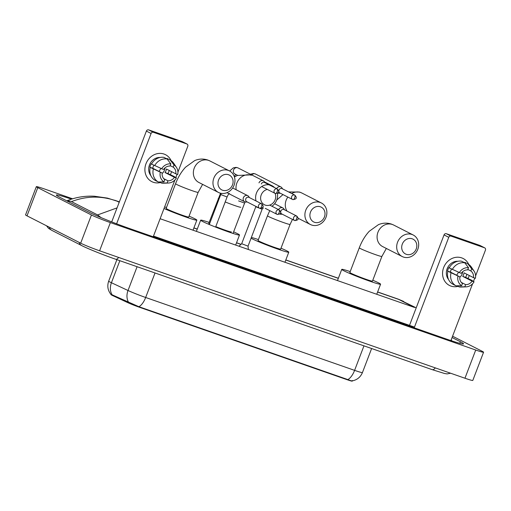<?xml version="1.0" encoding="UTF-8"?>
<svg xmlns="http://www.w3.org/2000/svg" width="511" height="511" viewBox="0 0 511 511"><rect width="100%" height="100%" fill="white"/><g stroke="black" fill="none" stroke-linecap="round" stroke-linejoin="round"><path stroke-width="0.77" d="M111.558 294.675L112.152 294.828A13.229 10.463 -65 0 1 111.43 282.743A15.113 0.843 20.9 0 1 110.146 282.123A15.113 0.843 20.9 0 1 108.683 281.146C107.016 286.032 107.795 290.491 111.021 294.508L110.989 294.585A10.201 0.568 20.9 0 0 112.848 295.665L127.731 302.621A10.201 0.568 20.9 0 0 139.644 307.335L346.937 379.641A10.201 0.568 20.9 0 0 352.232 381.123L352.328 380.874M112.152 294.828L138.928 306.721L347.863 379.596C351.153 380.944 352.635 381.244 352.296 380.51M461.695 257.883A15.113 13.375 -63 0 1 468.766 264.43A15.113 13.375 -63 0 0 463.17 258.509A15.113 13.375 -63 0 0 461.695 257.883A15.113 13.375 -63 0 0 443.657 267.566A15.113 13.375 -63 0 0 450.926 286.077A15.113 13.375 -63 0 1 449.45 285.445A15.113 13.375 -63 0 1 444.002 266.729A15.113 13.375 -63 0 1 461.695 257.883M469.277 275.493A15.113 13.375 -63 0 1 468.012 278.457A15.113 13.375 -63 0 0 469.277 275.493M458.092 286.364A15.113 13.375 -63 0 1 450.926 286.077A15.113 13.375 -63 0 0 458.092 286.364M450.9 340.588L472.598 283.771M473.48 281.452L474.77 278.08M475.594 275.921L485.45 250.109A1.891 1.674 117 0 0 484.543 247.797L479.835 245.401A1.891 1.674 -63 0 1 480.021 245.478L484.728 247.873M451.009 236.101A1.891 1.674 117 0 0 448.754 237.308L444.046 234.913A1.891 1.674 -63 0 1 446.301 233.706L451.009 236.101L484.543 247.797M414.197 327.813L448.754 237.308M446.301 233.706L479.835 245.401M444.046 234.913L409.509 325.373M458.399 272.28A9.447 8.361 -63 0 1 456.534 275.186M467.852 269.45L470.848 270.977A7.556 6.688 -63 0 1 473.461 277.626L464.045 272.829A7.556 6.688 117 0 1 462.704 276.355L472.113 281.152A7.556 6.688 -63 0 1 465.636 284.627L461.299 282.417M462.685 271.68A7.556 6.688 -63 0 1 459.817 277.313M448.543 279.485A10.961 9.696 -63 0 1 447.668 267.579A10.961 9.696 -63 0 1 457.818 261.281M449.265 267.732L448.888 267.54A10.961 9.696 -63 0 0 447.54 271.066L459.862 276.879L450.453 272.082A7.556 6.688 117 0 1 451.481 269.073M472.113 281.152L474.061 281.829L471.602 280.213L465.61 277.371A10.961 9.696 -63 0 0 466.862 274.266M459.862 276.879A7.556 6.688 -63 0 0 462.474 283.528L461.644 285.694L455.984 285.802L452.848 284.199A12.468 11.031 -63 0 1 447.828 271.418M449.175 267.898A12.468 11.031 -63 0 1 461.625 261.21L464.767 262.807L468.517 267.707L467.686 269.878A7.556 6.688 -63 0 0 461.209 273.353L449.175 267.898M456.949 285.783L459.146 286.901L464.812 286.799L465.636 284.627M474.061 281.829A9.824 8.693 -63 0 1 466.096 286.85L461.241 287.035A12.468 11.031 -63 0 1 459.146 286.901M455.984 285.802A12.468 11.031 -63 0 1 450.964 273.021M452.312 269.495A12.468 11.031 -63 0 1 464.767 262.807M466.096 286.85A9.824 8.693 -63 0 1 464.812 286.799M461.644 285.694A9.824 8.693 -63 0 1 457.92 276.202M459.268 272.676A9.824 8.693 -63 0 1 468.517 267.707M470.848 270.977L471.679 268.812L467.929 263.912L464.793 262.309L464.627 262.737M467.929 263.912A12.468 11.031 -63 0 1 471.385 267.112L474.093 271.156A9.824 8.693 -63 0 1 475.409 278.303L473.461 277.626M471.679 268.812A9.824 8.693 -63 0 1 474.093 271.156M462.704 276.355L465.61 277.371M447.54 271.066L450.453 272.082M412.217 238.803A8.31 7.358 117 0 0 402.298 244.13A8.31 7.358 117 0 0 406.296 254.312A8.31 7.358 117 0 0 416.216 248.985A8.31 7.358 117 0 0 412.217 238.803M403.377 257.039A12.092 10.699 -63 0 1 402.195 256.535A12.092 10.699 -63 0 1 397.839 241.556A12.092 10.699 -63 0 1 411.994 234.479A12.092 10.699 -63 0 1 413.175 234.983A12.092 10.699 -63 0 1 417.532 249.962A12.092 10.699 -63 0 1 403.377 257.039M349.869 272.484A12.092 0.677 20.9 0 0 351.044 273.264A12.092 0.677 20.9 0 0 363.628 278.438A12.092 0.677 20.9 0 0 372.462 281.107L381.883 256.439A12.092 0.677 20.9 0 1 375.611 254.682A12.092 0.677 20.9 0 1 360.466 248.595A12.092 0.677 20.9 0 1 359.29 247.809L349.869 272.484M372.8 280.226A20.785 1.163 -159.1 0 1 378.562 282.864A20.785 1.163 -159.1 0 1 380.58 284.212A20.785 1.163 -159.1 0 1 365.397 279.619A20.785 1.163 -159.1 0 1 343.769 270.728A20.785 1.163 -159.1 0 1 341.75 269.38A20.785 1.163 -159.1 0 1 350.207 271.603M320.416 206.789A8.31 7.358 117 0 0 310.496 212.116A8.31 7.358 117 0 0 314.495 222.298A8.31 7.358 117 0 0 324.415 216.971A8.31 7.358 117 0 0 320.416 206.789M311.582 225.019A12.092 10.699 -63 0 1 310.401 224.514A12.092 10.699 -63 0 1 306.044 209.542A12.092 10.699 -63 0 1 320.193 202.465A12.092 10.699 -63 0 1 321.374 202.969A12.092 10.699 -63 0 1 325.731 217.942A12.092 10.699 -63 0 1 311.582 225.019M258.068 240.464A12.092 0.677 20.9 0 0 259.243 241.249A12.092 0.677 20.9 0 0 271.826 246.417A12.092 0.677 20.9 0 0 280.66 249.093L290.082 224.418A12.092 0.677 20.9 0 1 283.809 222.662A12.092 0.677 20.9 0 1 268.665 216.575A12.092 0.677 20.9 0 1 267.489 215.789L258.068 240.464M280.999 248.212A20.785 1.163 -159.1 0 1 286.767 250.844A20.785 1.163 -159.1 0 1 288.785 252.191A20.785 1.163 -159.1 0 1 273.596 247.599A20.785 1.163 -159.1 0 1 251.968 238.707A20.785 1.163 -159.1 0 1 251.061 238.228M251.355 237.462A20.785 1.163 -159.1 0 1 258.406 239.582M267.298 189.415A8.31 7.358 117 0 0 260.687 196.99A8.31 7.358 117 0 0 265.209 205.103A8.31 7.358 117 0 0 273.538 202.477A8.31 7.358 117 0 0 275.11 193.388M256.043 200.957A12.092 10.699 -63 0 1 269.086 184.829M269.144 184.841A12.092 10.699 -63 0 1 270.913 185.269A12.092 10.699 -63 0 1 272.095 185.774A12.092 10.699 -63 0 1 274.586 187.607M220.567 193.228L208.788 223.275A12.092 0.677 20.9 0 0 209.555 223.844M233.636 231.853A20.785 1.163 -159.1 0 1 237.481 233.655A20.785 1.163 -159.1 0 1 239.499 235.003A20.785 1.163 -159.1 0 1 224.31 230.41A20.785 1.163 -159.1 0 1 202.682 221.519A20.785 1.163 -159.1 0 1 200.67 220.171A20.785 1.163 -159.1 0 1 209.12 222.394M215.776 226.616A12.092 0.677 20.9 0 0 231.381 231.898M277.422 193.286A12.092 10.699 -63 0 1 271.941 206.265M228.494 174.724A8.31 7.358 117 0 0 218.574 180.051A8.31 7.358 117 0 0 222.572 190.233A8.31 7.358 117 0 0 232.492 184.905A8.31 7.358 117 0 0 228.494 174.724M219.653 192.96A12.092 10.699 -63 0 1 218.472 192.455A12.092 10.699 -63 0 1 214.115 177.477A12.092 10.699 -63 0 1 228.27 170.399A12.092 10.699 -63 0 1 229.452 170.904A12.092 10.699 -63 0 1 233.808 185.883A12.092 10.699 -63 0 1 219.653 192.96M166.145 208.399A12.092 0.677 20.9 0 0 167.321 209.184A12.092 0.677 20.9 0 0 179.904 214.358A12.092 0.677 20.9 0 0 188.738 217.028L198.159 192.353A12.092 0.677 20.9 0 1 191.88 190.597A12.092 0.677 20.9 0 1 176.742 184.509A12.092 0.677 20.9 0 1 175.567 183.73L166.145 208.399M164.631 206.91A20.785 1.163 -159.1 0 1 166.484 207.517M189.076 216.147A20.785 1.163 -159.1 0 1 194.838 218.785A20.785 1.163 -159.1 0 1 196.856 220.126A20.785 1.163 -159.1 0 1 184.886 216.696A20.785 1.163 -159.1 0 1 164.025 208.507M277.812 193.011L277.805 193.011A3.398 3.009 117 0 0 277.812 193.011A3.398 3.009 117 0 0 278.144 193.158A3.398 3.009 117 0 0 279.274 193.299L280.303 193.222M282.532 188.846L281.989 187.965A3.398 3.009 117 0 0 280.903 186.956A3.398 3.009 117 0 0 280.571 186.809A3.398 3.009 117 0 0 276.655 188.661M294.809 195.1L282.04 188.597A2.459 2.172 117 0 0 279.811 192.973L292.579 199.475A2.459 2.172 117 0 0 292.822 199.577A2.459 1.137 109.2 0 0 292.886 199.609A2.459 1.137 109.2 0 0 294.719 197.808A2.459 1.137 -70.8 0 0 294.572 194.998A2.459 2.172 117 0 0 292.579 199.475L292.886 199.609C297.025 199.13 297.012 197.636 294.809 195.1A2.459 2.172 117 0 0 294.572 194.998M265.005 182.734L264.462 181.852A3.398 3.009 117 0 0 263.376 180.843A3.398 3.009 117 0 0 263.044 180.696A3.398 3.009 117 0 0 258.988 182.881M277.288 188.987C279.485 191.523 279.498 193.017 275.365 193.497A2.459 1.137 109.2 0 0 277.192 191.695A2.459 1.137 -70.8 0 0 277.045 188.885A2.459 2.172 117 0 1 277.288 188.987L264.519 182.484A2.459 2.172 117 0 0 261.345 183.954M238.956 246.219L241.684 243.721L248.039 246.142L248.372 249.502M279.728 213.968L279.741 213.975A3.398 3.009 117 0 0 279.741 213.975A3.398 3.009 117 0 0 280.073 214.115A3.398 3.009 117 0 0 281.197 214.262L282.225 214.179M284.455 209.804L283.912 208.929A3.398 3.009 117 0 0 282.826 207.913A3.398 3.009 117 0 0 282.494 207.773A3.398 3.009 117 0 0 278.578 209.625M296.738 216.064L283.969 209.555A2.459 2.172 117 0 0 281.733 213.93L294.508 220.439A2.459 2.172 117 0 0 294.745 220.541A2.459 1.137 109.2 0 0 294.815 220.567A2.459 1.137 109.2 0 0 296.642 218.772A2.459 1.137 -70.8 0 0 296.495 215.961A2.459 2.172 117 0 0 294.508 220.439L294.815 220.567C298.948 220.094 298.935 218.599 296.738 216.064A2.459 2.172 117 0 0 296.495 215.961M262.207 207.862L262.213 207.862A3.398 3.009 117 0 0 262.213 207.862A3.398 3.009 117 0 0 262.545 208.003A3.398 3.009 117 0 0 263.465 208.156M249.406 197.578L248.863 196.703A3.398 3.009 117 0 0 247.778 195.687A3.398 3.009 117 0 0 247.445 195.547A3.398 3.009 117 0 0 243.383 197.725A3.398 3.009 117 0 0 244.692 201.749A3.398 3.009 117 0 0 245.025 201.89A3.398 3.009 117 0 0 246.149 202.037L247.177 201.96M261.689 203.838L248.914 197.329A2.459 2.172 117 0 0 246.685 201.711L259.46 208.213A2.459 2.172 117 0 0 259.697 208.316A2.459 1.137 109.2 0 0 259.76 208.341A2.459 1.137 109.2 0 0 261.594 206.546A2.459 1.137 -70.8 0 0 261.447 203.736A2.459 2.172 117 0 0 259.46 208.213L259.76 208.341C263.9 207.868 263.887 206.374 261.689 203.838A2.459 2.172 117 0 0 261.447 203.736M164.025 154.054A15.113 13.375 -63 0 1 171.102 160.607A15.113 13.375 -63 0 0 165.5 154.686A15.113 13.375 -63 0 0 164.025 154.054A15.113 13.375 -63 0 0 145.986 163.744A15.113 13.375 -63 0 0 153.255 182.255A15.113 13.375 -63 0 1 151.78 181.622A15.113 13.375 -63 0 1 146.338 162.9A15.113 13.375 -63 0 1 164.025 154.054M171.607 171.67A15.113 13.375 -63 0 1 170.342 174.634A15.113 13.375 -63 0 0 171.607 171.67M160.422 182.542A15.113 13.375 -63 0 1 153.255 182.255A15.113 13.375 -63 0 0 160.422 182.542M153.223 236.785L174.928 179.942M175.816 177.624L177.1 174.257M177.93 172.098L187.786 146.287A1.891 1.674 117 0 0 186.873 143.974L182.172 141.573A1.891 1.674 -63 0 1 182.35 141.656L187.058 144.051M153.345 132.279A1.891 1.674 117 0 0 151.09 133.486L146.382 131.091A1.891 1.674 -63 0 1 148.637 129.877L153.345 132.279L186.873 143.974M116.604 223.792L151.09 133.486M148.637 129.877L182.172 141.573M146.382 131.091L111.705 221.902M160.735 168.458A9.447 8.361 -63 0 1 158.87 171.357M170.182 165.628L173.184 167.154A7.556 6.688 -63 0 1 175.797 173.804L166.382 169.007A7.556 6.688 117 0 1 165.034 172.533L174.449 177.33A7.556 6.688 -63 0 1 167.972 180.805L163.629 178.595M165.021 167.857A7.556 6.688 -63 0 1 162.147 173.491M150.879 175.663A10.961 9.696 -63 0 1 150.004 163.75A10.961 9.696 -63 0 1 160.147 157.458M151.595 163.91L151.218 163.718A10.961 9.696 -63 0 0 149.876 167.244L162.198 173.057L152.783 168.26A7.556 6.688 117 0 1 153.817 165.245M174.449 177.33L176.397 178.007L173.938 176.391L167.947 173.548A10.961 9.696 -63 0 0 169.198 170.444M162.198 173.057A7.556 6.688 -63 0 0 164.81 179.7L163.98 181.871L158.321 181.973L155.178 180.377A12.468 11.031 -63 0 1 150.164 167.595M151.505 164.069A12.468 11.031 -63 0 1 163.961 157.382L167.097 158.985L170.846 163.884L170.022 166.049A7.556 6.688 -63 0 0 163.546 169.531L151.505 164.069M159.285 181.961L161.482 183.079L167.142 182.976L167.972 180.805M176.397 178.007A9.824 8.693 -63 0 1 168.432 183.027L163.571 183.213A12.468 11.031 -63 0 1 161.482 183.079M158.321 181.973A12.468 11.031 -63 0 1 153.3 169.192M154.641 165.673A12.468 11.031 -63 0 1 167.097 158.985M168.432 183.027A9.824 8.693 -63 0 1 167.142 182.976M163.98 181.871A9.824 8.693 -63 0 1 160.25 172.373M161.597 168.854A9.824 8.693 -63 0 1 170.846 163.884M173.184 167.154L174.015 164.989L170.259 160.084L167.123 158.487L166.963 158.915M170.259 160.084A12.468 11.031 -63 0 1 173.721 163.29L176.429 167.327A9.824 8.693 -63 0 1 177.739 174.481L175.797 173.804M174.015 164.989A9.824 8.693 -63 0 1 176.429 167.327M165.034 172.533L167.947 173.548M149.876 167.244L152.783 168.26M452.574 336.2L482.103 351.249A15.113 0.843 -159.1 0 1 483.572 352.226L472.803 380.42A15.113 0.843 -159.1 0 1 464.959 378.229L99.6 250.792A15.113 0.843 -159.1 0 1 80.674 243.179L27.019 215.853A15.113 0.843 -159.1 0 1 25.55 214.869L36.319 186.675A15.113 0.843 -159.1 0 1 44.163 188.872L72.588 198.785M483.572 352.226A15.113 0.843 -159.1 0 1 475.728 350.029L110.37 222.592A15.113 0.843 -159.1 0 1 91.437 214.984L37.782 187.652A15.113 0.843 -159.1 0 1 36.319 186.675M71.431 199.143A32.5 1.814 20.9 0 0 56.357 195.042A32.5 1.814 20.9 0 0 59.512 197.144L89.323 212.333A32.5 1.814 20.9 0 0 130.018 228.692L446.665 339.138A32.5 1.814 20.9 0 0 463.534 343.858A32.5 1.814 20.9 0 0 460.379 341.75L452.069 337.522M451.27 339.623L451.737 340.843M414.466 327.097L153.498 236.076M101.05 217.603L97.601 214.92L71.483 201.615L69.515 200.995L67.037 200.976M67.152 200.695C75.877 197.22 84.979 195.732 94.458 196.237L107.47 198.115L116.974 201.142C101.759 195.624 86.595 195.783 71.483 201.615M416.203 307.826L398.382 299.19L377.629 291.947M97.601 214.92L117.057 207.881M346.937 379.641L347.071 379.29M139.644 307.335L139.778 306.99M127.731 302.621L127.929 302.11M112.848 295.665L113.04 295.154M138.928 306.721A13.229 6.119 -70.8 0 0 145.667 297.485L354.596 370.36A13.229 6.119 109.2 0 1 347.863 379.596M128.702 302.518A13.229 10.463 -65 0 1 128.018 290.497A15.113 0.843 20.9 0 0 145.667 297.485L155.025 272.97M363.96 345.845L354.596 370.36A15.113 0.843 20.9 0 0 362.446 372.551L371.618 348.521M119.849 260.699L111.43 282.743L128.018 290.497L137.095 266.716M359.29 247.809C361.769 241.313 365.09 235.807 369.249 231.285L378.421 224.674C382.675 222.86 387.012 222.668 391.452 224.093L393.566 224.993A12.092 10.699 117 0 0 392.384 224.489A12.092 10.699 117 0 0 378.229 231.572A12.092 10.699 117 0 0 382.586 246.545L402.195 256.535M288.606 191.938L299.65 192.072L301.765 192.979A12.092 10.699 117 0 0 300.583 192.475A12.092 10.699 117 0 0 291.724 193.528M287.859 197.074A12.092 10.699 117 0 0 287.041 211.126M225.198 201.947A12.092 0.677 20.9 0 0 234.523 205.473A12.092 0.677 20.9 0 0 240.802 207.23M251.297 175.286A12.092 10.699 117 0 0 240.138 178.09A12.092 10.699 117 0 0 236.165 189.773M218.21 198.6A12.092 0.677 20.9 0 0 218.976 199.169M175.567 183.73C178.045 177.228 181.367 171.722 185.525 167.206L194.697 160.588C198.945 158.78 203.289 158.589 207.728 160.013L209.842 160.914A12.092 10.699 117 0 0 208.66 160.409A12.092 10.699 117 0 0 194.506 167.487A12.092 10.699 117 0 0 198.862 182.465L218.472 192.455M250.377 174.219L253.558 173.478L255.5 174.015A3.398 3.009 117 0 0 255.168 173.874A3.398 3.009 117 0 0 254.989 173.817A3.398 3.009 117 0 0 251.776 174.934M277.045 188.885A2.459 2.172 117 0 0 275.059 193.362L275.365 193.497A2.459 1.137 109.2 0 1 275.295 193.465A2.459 2.172 117 0 1 275.059 193.362L262.284 186.86M229.663 171.013L233.316 167.876L236.031 167.365L237.979 167.902A3.398 3.009 117 0 0 237.647 167.761A3.398 3.009 117 0 0 237.462 167.704A3.398 3.009 117 0 0 233.623 169.85A3.398 3.009 117 0 0 234.888 173.964L237.615 175.35M241.684 243.721L255.787 206.783L262.143 209.21L262.66 208.041M265.286 208.367L277.288 214.454C281.427 213.981 281.414 212.487 279.21 209.951A2.459 2.172 117 0 0 276.981 214.326A2.459 2.172 117 0 0 277.224 214.428A2.459 1.137 109.2 0 0 277.288 214.454A2.459 1.137 109.2 0 0 279.115 212.659A2.459 1.137 -70.8 0 0 278.974 209.849M238.592 200.893L244.616 203.097L245.133 201.928M209.299 224.514L220.739 194.557L227.095 196.984C227.746 195.317 228.519 194.148 229.407 193.471M227.254 192.551A3.398 3.009 117 0 0 228.2 193.35L244.692 201.749M49.343 227.223A6.049 5.353 117 0 0 51.873 230.384L81.677 245.567C87.72 248.685 103.605 255.053 115.556 259.205L432.204 369.651A6.049 2.798 109.2 0 0 435.283 367.875M79.148 242.406A6.049 5.353 117 0 0 81.677 245.567M118.641 257.435A6.049 2.798 109.2 0 1 115.556 259.205M160.122 218.721L414.491 307.443L398.74 299.42L377.591 292.043M119.197 202.273L116.974 201.142L119.319 201.96M193.867 227.963L197.24 229.139M236.51 242.834L240.956 244.386M285.79 260.022L338.327 278.348M37.782 187.652L27.019 215.853M91.437 214.984L80.674 243.179M110.37 222.592L99.6 250.792M475.728 350.029L464.959 378.229M459.779 343.322L460.379 341.75M99.096 216.779L99.326 216.179M69.119 202.037L69.515 200.995M352.162 380.899C357.074 379.954 360.498 377.169 362.446 372.551M108.683 281.146L116.885 259.665M386.335 248.455L381.883 256.439M341.75 269.38L337.714 279.958M380.58 284.212L376.735 294.279M393.566 224.993L413.175 234.983M292.477 219.404L290.082 224.418M298.079 218.242L310.401 224.514M288.785 252.191L284.94 262.258M301.765 192.979L321.374 202.969M282.979 194.589L276.738 200.044M269.744 210.641L267.489 215.789M200.67 220.171L196.626 230.748M239.499 235.003L235.654 245.069M264.5 181.91L272.095 185.774M250.364 174.883L237.34 175.465L234.428 176.94M202.612 184.369L198.159 192.353M196.856 220.126L193.011 230.193M209.842 160.914L229.452 170.904M255.5 174.015L280.903 186.956M220.413 193.535L220.535 193.215M234.268 176.48L235.718 174.385M237.979 167.902L263.376 180.843M248.039 246.149L262.143 209.21M255.787 206.783L255.934 206.418M274.631 203.742L282.826 207.913M233.029 233.438L244.616 203.097M279.21 209.951L269.706 205.103M215.597 227.088L227.095 196.984M220.739 194.557L221.244 193.362M232.646 187.978L247.778 195.687M450.619 373.222L447.151 373.918L444.538 373.496L432.204 369.651M46.507 225.779L48.539 228.372L51.873 230.384M338.365 278.252L285.828 259.933M241.039 244.309L236.542 242.738M197.278 229.043L193.899 227.868M119.357 201.864L114.592 200.203M398.382 299.19L403.677 301.445"/></g></svg>
